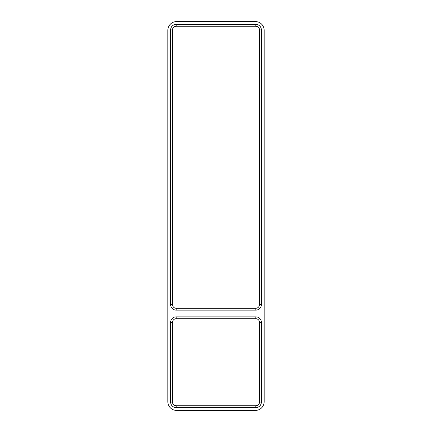 <?xml version="1.0" encoding="UTF-8"?>
<svg xmlns="http://www.w3.org/2000/svg" width="432" height="432" viewBox="0 0 432 432"><rect width="100%" height="100%" fill="white"/><g stroke="black" fill="none" stroke-linecap="round" stroke-linejoin="round"><path stroke-width="0.65" d="M170.618 29.954A5.573 5.573 0 0 1 176.191 24.386L176.191 26.244A3.715 3.715 0 0 0 172.476 29.954L170.618 29.954L170.618 304.555L172.476 304.555L172.476 29.954M170.618 304.555A5.573 5.573 0 0 0 176.191 310.122L255.809 310.122A5.573 5.573 0 0 0 261.382 304.555L261.382 29.954A5.573 5.573 0 0 0 255.809 24.386L176.191 24.386M170.618 402.046L170.618 322.429A5.573 5.573 0 0 1 176.191 316.856L255.809 316.856A5.573 5.573 0 0 1 261.382 322.429L261.382 402.046A5.573 5.573 0 0 1 255.809 407.614L176.191 407.614A5.573 5.573 0 0 1 170.618 402.046L172.476 402.046L172.476 322.429A3.715 3.715 0 0 1 176.191 318.713L255.809 318.713A3.715 3.715 0 0 1 259.524 322.429L259.524 402.046A3.715 3.715 0 0 1 255.809 405.756L176.191 405.756A3.715 3.715 0 0 1 172.476 402.046M255.458 21.6A8.705 8.705 0 0 1 264.163 30.305L264.163 401.695A8.705 8.705 0 0 1 255.458 410.4L176.542 410.4A8.705 8.705 0 0 1 167.837 401.695L167.837 30.305A8.705 8.705 0 0 1 176.542 21.6L255.458 21.6M255.809 24.386L255.809 26.244A3.715 3.715 0 0 1 259.524 29.954L259.524 304.555A3.715 3.715 0 0 1 255.809 308.27L176.191 308.27A3.715 3.715 0 0 1 172.476 304.555M255.809 26.244L176.191 26.244M170.618 322.429L172.476 322.429M176.191 318.713L176.191 316.856M255.809 318.713L255.809 316.856M259.524 322.429L261.382 322.429M259.524 402.046L261.382 402.046M255.809 405.756L255.809 407.614M176.191 405.756L176.191 407.614M176.191 310.122L176.191 308.27M255.809 310.122L255.809 308.27M261.382 304.555L259.524 304.555M261.382 29.954L259.524 29.954"/></g></svg>
